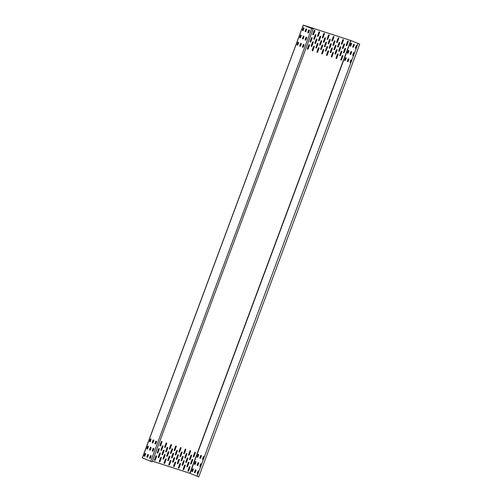 <?xml version="1.0" encoding="UTF-8"?>
<svg xmlns="http://www.w3.org/2000/svg" width="502" height="502" viewBox="0 0 502 502"><rect width="100%" height="100%" fill="white"/><g stroke="black" fill="none" stroke-linecap="round" stroke-linejoin="round"><path stroke-width="0.75" d="M358.008 43.53L197.066 476.285L198.754 476.9L359.696 44.145L350.653 40.455L303.321 25.119L313.122 29.06L303.44 25.175L350.76 40.499L359.696 44.145M303.315 25.131L142.304 457.855L150.744 461.307L152.181 461.809L313.122 29.06M152.432 461.143L189.819 473.254L197.091 476.216M353.552 46.862L354.249 44.992A0.54 0.408 -72 0 0 353.49 44.678L352.793 46.554A0.54 0.408 -72 0 0 353.552 46.862M350.848 45.757L351.544 43.881A0.54 0.408 -72 0 0 350.785 43.574L350.089 45.45A0.54 0.408 -72 0 0 350.848 45.757M356.263 47.966L356.96 46.096A0.54 0.408 -72 0 0 356.2 45.782L355.504 47.659A0.54 0.408 -72 0 0 356.263 47.966M350.873 54.078L351.569 52.202A0.54 0.408 -72 0 0 350.81 51.894L350.114 53.764A0.54 0.408 -72 0 0 350.873 54.078M348.162 52.974L348.859 51.097A0.54 0.408 -72 0 0 348.099 50.79L347.403 52.66A0.54 0.408 -72 0 0 348.162 52.974M353.577 55.182L354.274 53.306A0.54 0.408 -72 0 0 353.521 52.999L352.818 54.875A0.54 0.408 -72 0 0 353.577 55.182M348.187 61.288L348.884 59.412A0.54 0.408 -72 0 0 348.131 59.104L347.428 60.98A0.54 0.408 -72 0 0 348.187 61.288M345.483 60.184L346.179 58.307A0.54 0.408 -72 0 0 345.42 58L344.723 59.876A0.54 0.408 -72 0 0 345.483 60.184M350.898 62.392L351.595 60.516A0.54 0.408 -72 0 0 350.835 60.209L350.139 62.085A0.54 0.408 -72 0 0 350.898 62.392M195.993 470.531L195.297 472.407A0.54 0.408 108 0 1 194.538 472.1L195.234 470.223A0.54 0.408 108 0 1 195.993 470.531M193.283 469.426L192.586 471.303A0.54 0.408 108 0 1 191.827 470.989L192.53 469.119A0.54 0.408 108 0 1 193.283 469.426M198.698 471.635L198.001 473.511A0.54 0.408 108 0 1 197.248 473.204L197.945 471.328A0.54 0.408 108 0 1 198.698 471.635M198.673 463.321L197.976 465.191A0.54 0.408 108 0 1 197.217 464.883L197.92 463.007A0.54 0.408 108 0 1 198.673 463.321M195.968 462.216L195.272 464.086A0.54 0.408 108 0 1 194.512 463.779L195.209 461.903A0.54 0.408 108 0 1 195.968 462.216M201.384 464.425L200.687 466.302A0.54 0.408 108 0 1 199.928 465.988L200.624 464.112A0.54 0.408 108 0 1 201.384 464.425M201.358 456.105L200.662 457.981A0.54 0.408 108 0 1 199.903 457.673L200.599 455.797A0.54 0.408 108 0 1 201.358 456.105M198.648 455L197.951 456.876A0.54 0.408 108 0 1 197.192 456.569L197.888 454.693A0.54 0.408 108 0 1 198.648 455M204.063 457.209L203.366 459.085A0.54 0.408 108 0 1 202.607 458.778L203.31 456.902A0.54 0.408 108 0 1 204.063 457.209M313.863 38.648A0.54 0.351 112.2 0 0 314.534 38.861L315.871 35.259A0.54 0.351 112.2 0 0 315.206 35.04L313.863 38.648M318.632 40.191A0.54 0.351 112.2 0 0 319.303 40.411L320.646 36.803A0.54 0.351 112.2 0 0 319.975 36.583L318.632 40.191M323.407 41.741A0.54 0.351 112.2 0 0 324.072 41.955L325.415 38.347A0.54 0.351 112.2 0 0 324.75 38.133L323.407 41.741M328.176 43.285A0.54 0.351 112.2 0 0 328.848 43.498L330.19 39.896A0.54 0.351 112.2 0 0 329.519 39.677L328.176 43.285M332.952 44.829A0.54 0.351 112.2 0 0 333.617 45.048L334.959 41.44A0.54 0.351 112.2 0 0 334.288 41.227L332.952 44.829M337.721 46.379A0.54 0.351 112.2 0 0 338.392 46.592L339.728 42.984A0.54 0.351 112.2 0 0 339.063 42.77L337.721 46.379M342.496 47.922A0.54 0.351 112.2 0 0 343.161 48.142L344.504 44.534A0.54 0.351 112.2 0 0 343.832 44.314L342.496 47.922M311.184 45.858A0.54 0.351 112.2 0 0 311.849 46.077L313.192 42.469A0.54 0.351 112.2 0 0 312.52 42.256L311.184 45.858M315.953 47.408A0.54 0.351 112.2 0 0 316.618 47.621L317.961 44.013A0.54 0.351 112.2 0 0 317.295 43.799L315.953 47.408M320.722 48.951A0.54 0.351 112.2 0 0 321.393 49.165L322.736 45.563A0.54 0.351 112.2 0 0 322.064 45.343L320.722 48.951M325.497 50.495A0.54 0.351 112.2 0 0 326.162 50.715L327.505 47.106A0.54 0.351 112.2 0 0 326.84 46.893L325.497 50.495M330.266 52.045A0.54 0.351 112.2 0 0 330.937 52.258L332.274 48.656A0.54 0.351 112.2 0 0 331.609 48.437L330.266 52.045M309.05 30.02L308.046 32.724A0.54 0.351 112.2 0 0 308.021 32.799M306.371 37.236L305.367 39.934A0.54 0.351 112.2 0 0 305.341 40.016M303.685 44.446L302.681 47.144A0.54 0.351 112.2 0 0 302.656 47.226M312.821 34.268A0.54 0.351 112.2 0 0 313.486 34.481L314.829 30.879A0.54 0.351 112.2 0 0 314.158 30.66L312.821 34.268M310.136 41.478A0.54 0.351 112.2 0 0 310.807 41.697L312.144 38.089A0.54 0.351 112.2 0 0 311.478 37.876L310.136 41.478M307.456 48.694A0.54 0.351 112.2 0 0 308.121 48.907L309.464 45.305A0.54 0.351 112.2 0 0 308.793 45.086L307.456 48.694M317.59 35.811A0.54 0.351 112.2 0 0 318.255 36.031L319.598 32.423A0.54 0.351 112.2 0 0 318.933 32.21L317.59 35.811M314.911 43.028A0.54 0.351 112.2 0 0 315.576 43.241L316.919 39.639A0.54 0.351 112.2 0 0 316.247 39.42L314.911 43.028M312.225 50.238A0.54 0.351 112.2 0 0 312.897 50.457L314.233 46.849A0.54 0.351 112.2 0 0 313.568 46.63L312.225 50.238M322.359 37.361A0.54 0.351 112.2 0 0 323.031 37.575L324.374 33.967A0.54 0.351 112.2 0 0 323.702 33.753L322.359 37.361M319.68 44.571A0.54 0.351 112.2 0 0 320.345 44.791L321.688 41.183A0.54 0.351 112.2 0 0 321.023 40.963L319.68 44.571M317 51.788A0.54 0.351 112.2 0 0 317.666 52.001L319.008 48.393A0.54 0.351 112.2 0 0 318.337 48.179L317 51.788M327.135 38.905A0.54 0.351 112.2 0 0 327.8 39.125L329.143 35.517A0.54 0.351 112.2 0 0 328.477 35.297L327.135 38.905M324.449 46.115A0.54 0.351 112.2 0 0 325.12 46.335L326.463 42.726A0.54 0.351 112.2 0 0 325.792 42.513L324.449 46.115M321.769 53.331A0.54 0.351 112.2 0 0 322.435 53.545L323.777 49.943A0.54 0.351 112.2 0 0 323.112 49.723L321.769 53.331M331.904 40.449A0.54 0.351 112.2 0 0 332.575 40.668L333.912 37.06A0.54 0.351 112.2 0 0 333.246 36.847L331.904 40.449M329.224 47.665A0.54 0.351 112.2 0 0 329.889 47.878L331.232 44.276A0.54 0.351 112.2 0 0 330.567 44.057L329.224 47.665M326.538 54.875A0.54 0.351 112.2 0 0 327.21 55.094L328.553 51.486A0.54 0.351 112.2 0 0 327.881 51.273L326.538 54.875M336.679 41.999A0.54 0.351 112.2 0 0 337.344 42.212L338.687 38.61A0.54 0.351 112.2 0 0 338.015 38.39L336.679 41.999M333.993 49.209A0.54 0.351 112.2 0 0 334.665 49.428L336.001 45.82A0.54 0.351 112.2 0 0 335.336 45.6L333.993 49.209M331.314 56.425A0.54 0.351 112.2 0 0 331.979 56.638L333.322 53.03A0.54 0.351 112.2 0 0 332.65 52.817L331.314 56.425M341.448 43.542A0.54 0.351 112.2 0 0 342.119 43.762L343.456 40.154A0.54 0.351 112.2 0 0 342.791 39.934L341.448 43.542M338.768 50.758A0.54 0.351 112.2 0 0 339.434 50.972L340.776 47.364A0.54 0.351 112.2 0 0 340.105 47.15L338.768 50.758M336.083 57.968A0.54 0.351 112.2 0 0 336.754 58.182L338.091 54.58A0.54 0.351 112.2 0 0 337.426 54.36L336.083 57.968M346.217 45.092A0.54 0.351 112.2 0 0 346.888 45.305L348.231 41.697A0.54 0.351 112.2 0 0 347.56 41.484L346.217 45.092M343.537 52.302A0.54 0.351 112.2 0 0 344.203 52.515L345.545 48.914A0.54 0.351 112.2 0 0 344.88 48.694L343.537 52.302M340.858 59.512A0.54 0.351 112.2 0 0 341.523 59.732L342.866 56.124A0.54 0.351 112.2 0 0 342.195 55.91L340.858 59.512M149.765 458.345A0.54 0.351 -67.8 0 1 149.791 458.263L150.795 455.565M152.445 451.135A0.54 0.351 -67.8 0 1 152.47 451.053L153.474 448.349M155.131 443.919A0.54 0.351 -67.8 0 1 155.156 443.837L156.16 441.139M155.902 456.205A0.54 0.351 -67.8 0 1 156.568 456.418L155.231 460.027A0.54 0.351 -67.8 0 1 154.56 459.807L155.902 456.205M158.582 448.989A0.54 0.351 -67.8 0 1 159.253 449.208L157.91 452.817A0.54 0.351 -67.8 0 1 157.245 452.597L158.582 448.989M161.267 441.779A0.54 0.351 -67.8 0 1 161.933 441.992L160.596 445.6A0.54 0.351 -67.8 0 1 159.925 445.387L161.267 441.779M160.671 457.749A0.54 0.351 -67.8 0 1 161.343 457.968L160 461.57A0.54 0.351 -67.8 0 1 159.335 461.357L160.671 457.749M163.357 450.539A0.54 0.351 -67.8 0 1 164.022 450.752L162.686 454.36A0.54 0.351 -67.8 0 1 162.014 454.141L163.357 450.539M166.036 443.322A0.54 0.351 -67.8 0 1 166.708 443.542L165.365 447.144A0.54 0.351 -67.8 0 1 164.7 446.931L166.036 443.322M165.447 459.292A0.54 0.351 -67.8 0 1 166.112 459.512L164.775 463.12A0.54 0.351 -67.8 0 1 164.104 462.9L165.447 459.292M168.126 452.082A0.54 0.351 -67.8 0 1 168.797 452.302L167.455 455.904A0.54 0.351 -67.8 0 1 166.79 455.69L168.126 452.082M170.812 444.872A0.54 0.351 -67.8 0 1 171.477 445.086L170.134 448.694A0.54 0.351 -67.8 0 1 169.469 448.474L170.812 444.872M170.216 460.842A0.54 0.351 -67.8 0 1 170.887 461.056L169.544 464.664A0.54 0.351 -67.8 0 1 168.873 464.45L170.216 460.842M172.901 453.626A0.54 0.351 -67.8 0 1 173.566 453.846L172.224 457.454A0.54 0.351 -67.8 0 1 171.558 457.234L172.901 453.626M175.581 446.416A0.54 0.351 -67.8 0 1 176.252 446.629L174.909 450.238A0.54 0.351 -67.8 0 1 174.238 450.024L175.581 446.416M174.991 462.386A0.54 0.351 -67.8 0 1 175.656 462.606L174.313 466.207A0.54 0.351 -67.8 0 1 173.648 465.994L174.991 462.386M177.67 455.176A0.54 0.351 -67.8 0 1 178.342 455.389L176.999 458.997A0.54 0.351 -67.8 0 1 176.327 458.778L177.67 455.176M180.356 447.96A0.54 0.351 -67.8 0 1 181.021 448.179L179.678 451.787A0.54 0.351 -67.8 0 1 179.013 451.568L180.356 447.96M179.76 463.936A0.54 0.351 -67.8 0 1 180.431 464.149L179.088 467.757A0.54 0.351 -67.8 0 1 178.417 467.538L179.76 463.936M182.446 456.72A0.54 0.351 -67.8 0 1 183.111 456.939L181.768 460.541A0.54 0.351 -67.8 0 1 181.103 460.328L182.446 456.72M185.125 449.51A0.54 0.351 -67.8 0 1 185.79 449.723L184.454 453.331A0.54 0.351 -67.8 0 1 183.782 453.111L185.125 449.51M184.529 465.479A0.54 0.351 -67.8 0 1 185.2 465.693L183.857 469.301A0.54 0.351 -67.8 0 1 183.192 469.088L184.529 465.479M187.215 458.27A0.54 0.351 -67.8 0 1 187.88 458.483L186.543 462.091A0.54 0.351 -67.8 0 1 185.872 461.871L187.215 458.27M189.894 451.053A0.54 0.351 -67.8 0 1 190.565 451.273L189.223 454.875A0.54 0.351 -67.8 0 1 188.557 454.661L189.894 451.053M189.304 467.023A0.54 0.351 -67.8 0 1 189.969 467.243L188.633 470.845A0.54 0.351 -67.8 0 1 187.961 470.631L189.304 467.023M191.984 459.813A0.54 0.351 -67.8 0 1 192.655 460.027L191.312 463.635A0.54 0.351 -67.8 0 1 190.647 463.421L191.984 459.813M194.669 452.597A0.54 0.351 -67.8 0 1 195.334 452.817L193.998 456.425A0.54 0.351 -67.8 0 1 193.326 456.205L194.669 452.597M335.041 53.588A0.54 0.351 112.2 0 0 335.706 53.808L337.049 50.2A0.54 0.351 112.2 0 0 336.378 49.98L335.041 53.588M339.81 55.132A0.54 0.351 112.2 0 0 340.481 55.352L341.818 51.744A0.54 0.351 112.2 0 0 341.153 51.53L339.81 55.132M159.63 453.369A0.54 0.351 -67.8 0 1 160.295 453.588L158.958 457.19A0.54 0.351 -67.8 0 1 158.287 456.977L159.63 453.369M164.399 454.919A0.54 0.351 -67.8 0 1 165.07 455.132L163.727 458.74A0.54 0.351 -67.8 0 1 163.062 458.521L164.399 454.919M169.174 456.462A0.54 0.351 -67.8 0 1 169.839 456.676L168.496 460.284A0.54 0.351 -67.8 0 1 167.831 460.07L169.174 456.462M173.943 458.006A0.54 0.351 -67.8 0 1 174.614 458.226L173.272 461.834A0.54 0.351 -67.8 0 1 172.6 461.614L173.943 458.006M178.718 459.556A0.54 0.351 -67.8 0 1 179.383 459.769L178.041 463.377A0.54 0.351 -67.8 0 1 177.375 463.158L178.718 459.556M183.487 461.1A0.54 0.351 -67.8 0 1 184.152 461.319L182.816 464.921A0.54 0.351 -67.8 0 1 182.144 464.708L183.487 461.1M188.256 462.643A0.54 0.351 -67.8 0 1 188.928 462.863L187.585 466.471A0.54 0.351 -67.8 0 1 186.92 466.251L188.256 462.643M162.309 446.159A0.54 0.351 -67.8 0 1 162.981 446.372L161.638 449.98A0.54 0.351 -67.8 0 1 160.973 449.761L162.309 446.159M167.084 447.702A0.54 0.351 -67.8 0 1 167.75 447.922L166.413 451.524A0.54 0.351 -67.8 0 1 165.742 451.311L167.084 447.702M171.853 449.252A0.54 0.351 -67.8 0 1 172.525 449.466L171.182 453.074A0.54 0.351 -67.8 0 1 170.511 452.854L171.853 449.252M176.629 450.796A0.54 0.351 -67.8 0 1 177.294 451.009L175.951 454.617A0.54 0.351 -67.8 0 1 175.286 454.404L176.629 450.796M181.398 452.34A0.54 0.351 -67.8 0 1 182.063 452.559L180.726 456.161A0.54 0.351 -67.8 0 1 180.055 455.948L181.398 452.34M186.167 453.89A0.54 0.351 -67.8 0 1 186.838 454.103L185.495 457.711A0.54 0.351 -67.8 0 1 184.83 457.491L186.167 453.89M190.942 455.433A0.54 0.351 -67.8 0 1 191.607 455.647L190.271 459.255A0.54 0.351 -67.8 0 1 189.599 459.041L190.942 455.433M306.465 28.909A0.54 0.408 -72 0 0 305.969 29.279L305.272 31.155A0.54 0.408 -72 0 0 305.436 31.808M303.754 27.805A0.54 0.408 -72 0 0 303.258 28.175L302.562 30.051A0.54 0.408 -72 0 0 302.731 30.697M309.169 30.02A0.54 0.408 -72 0 0 308.674 30.39L307.977 32.26A0.54 0.408 -72 0 0 308.146 32.912M303.779 36.125A0.54 0.408 -72 0 0 303.283 36.495L302.587 38.372A0.54 0.408 -72 0 0 302.756 39.018M301.075 35.021A0.54 0.408 -72 0 0 300.579 35.391L299.882 37.267A0.54 0.408 -72 0 0 300.045 37.914M306.49 37.23A0.54 0.408 -72 0 0 305.994 37.6L305.298 39.476A0.54 0.408 -72 0 0 305.461 40.122M301.1 43.335A0.54 0.408 -72 0 0 300.604 43.705L299.907 45.582A0.54 0.408 -72 0 0 300.07 46.228M298.389 42.231A0.54 0.408 -72 0 0 297.893 42.601L297.197 44.477A0.54 0.408 -72 0 0 297.366 45.124M303.804 44.44A0.54 0.408 -72 0 0 303.308 44.81L302.612 46.686A0.54 0.408 -72 0 0 302.781 47.332M147.18 457.347A0.54 0.408 108 0 1 147.011 456.701L147.707 454.825A0.54 0.408 108 0 1 148.203 454.454M144.469 456.243A0.54 0.408 108 0 1 144.306 455.596L145.003 453.72A0.54 0.408 108 0 1 145.498 453.35M149.885 458.451A0.54 0.408 108 0 1 149.721 457.805L150.418 455.929A0.54 0.408 108 0 1 150.914 455.559M149.86 450.137A0.54 0.408 108 0 1 149.696 449.485L150.393 447.608A0.54 0.408 108 0 1 150.889 447.244M147.155 449.033A0.54 0.408 108 0 1 146.986 448.38L147.682 446.504A0.54 0.408 108 0 1 148.178 446.134M152.57 451.242A0.54 0.408 108 0 1 152.401 450.589L153.097 448.719A0.54 0.408 108 0 1 153.593 448.349M152.545 442.921A0.54 0.408 108 0 1 152.376 442.275L153.072 440.398A0.54 0.408 108 0 1 153.568 440.028M149.834 441.816A0.54 0.408 108 0 1 149.671 441.17L150.368 439.294A0.54 0.408 108 0 1 150.864 438.924M155.25 444.025A0.54 0.408 108 0 1 155.087 443.379L155.783 441.503A0.54 0.408 108 0 1 156.279 441.132M305.931 31.438L306.628 29.562A0.54 0.408 -72 0 0 305.875 29.248L305.172 31.124A0.54 0.408 -72 0 0 305.931 31.438M303.227 30.333L303.923 28.457A0.54 0.408 -72 0 0 303.164 28.143L302.468 30.02A0.54 0.408 -72 0 0 303.227 30.333M308.642 32.542L309.339 30.666A0.54 0.408 -72 0 0 308.579 30.358L307.883 32.228A0.54 0.408 -72 0 0 308.642 32.542M303.252 38.648L303.948 36.771A0.54 0.408 -72 0 0 303.189 36.464L302.493 38.34A0.54 0.408 -72 0 0 303.252 38.648M300.541 37.543L301.238 35.667A0.54 0.408 -72 0 0 300.485 35.36L299.782 37.236A0.54 0.408 -72 0 0 300.541 37.543M305.956 39.752L306.653 37.876A0.54 0.408 -72 0 0 305.9 37.568L305.197 39.445A0.54 0.408 -72 0 0 305.956 39.752M300.566 45.858L301.263 43.988A0.54 0.408 -72 0 0 300.51 43.674L299.807 45.55A0.54 0.408 -72 0 0 300.566 45.858M297.862 44.753L298.558 42.883A0.54 0.408 -72 0 0 297.799 42.57L297.102 44.446A0.54 0.408 -72 0 0 297.862 44.753M303.277 46.968L303.974 45.092A0.54 0.408 -72 0 0 303.214 44.778L302.518 46.655A0.54 0.408 -72 0 0 303.277 46.968M148.372 455.101L147.676 456.977A0.54 0.408 108 0 1 146.917 456.669L147.613 454.793A0.54 0.408 108 0 1 148.372 455.101M145.662 453.996L144.965 455.872A0.54 0.408 108 0 1 144.206 455.565L144.909 453.689A0.54 0.408 108 0 1 145.662 453.996M151.083 456.205L150.38 458.081A0.54 0.408 108 0 1 149.627 457.774L150.324 455.898A0.54 0.408 108 0 1 151.083 456.205M151.052 447.891L150.355 449.767A0.54 0.408 108 0 1 149.596 449.453L150.299 447.583A0.54 0.408 108 0 1 151.052 447.891M148.347 446.786L147.651 448.662A0.54 0.408 108 0 1 146.891 448.349L147.588 446.473A0.54 0.408 108 0 1 148.347 446.786M153.763 448.995L153.066 450.871A0.54 0.408 108 0 1 152.307 450.558L153.003 448.688A0.54 0.408 108 0 1 153.763 448.995M153.737 440.674L153.041 442.551A0.54 0.408 108 0 1 152.282 442.243L152.978 440.367A0.54 0.408 108 0 1 153.737 440.674M151.027 439.57L150.33 441.446A0.54 0.408 108 0 1 149.571 441.139L150.274 439.263A0.54 0.408 108 0 1 151.027 439.57M156.442 441.785L155.745 443.655A0.54 0.408 108 0 1 154.992 443.348L155.689 441.471A0.54 0.408 108 0 1 156.442 441.785M303.321 25.119L142.405 457.899M313.945 39.225A0.54 0.351 112.2 0 0 314.421 38.817L315.764 35.215A0.54 0.351 112.2 0 0 315.683 34.632M318.714 40.769A0.54 0.351 112.2 0 0 319.197 40.367L320.533 36.759A0.54 0.351 112.2 0 0 320.458 36.182M323.489 42.319A0.54 0.351 112.2 0 0 323.966 41.911L325.309 38.303A0.54 0.351 112.2 0 0 325.227 37.725M328.258 43.862A0.54 0.351 112.2 0 0 328.741 43.454L330.078 39.853A0.54 0.351 112.2 0 0 330.002 39.275M333.027 45.406A0.54 0.351 112.2 0 0 333.51 45.004L334.853 41.396A0.54 0.351 112.2 0 0 334.771 40.819M337.802 46.956A0.54 0.351 112.2 0 0 338.279 46.548L339.622 42.94A0.54 0.351 112.2 0 0 339.54 42.363M342.571 48.499A0.54 0.351 112.2 0 0 343.054 48.092L344.391 44.49A0.54 0.351 112.2 0 0 344.316 43.912M311.259 46.435A0.54 0.351 112.2 0 0 311.742 46.033L313.085 42.425A0.54 0.351 112.2 0 0 313.003 41.848M316.034 47.985A0.54 0.351 112.2 0 0 316.511 47.577L317.854 43.969A0.54 0.351 112.2 0 0 317.772 43.392M320.803 49.529A0.54 0.351 112.2 0 0 321.286 49.121L322.623 45.519A0.54 0.351 112.2 0 0 322.548 44.942M325.572 51.072A0.54 0.351 112.2 0 0 326.055 50.671L327.398 47.062A0.54 0.351 112.2 0 0 327.317 46.485M330.347 52.622A0.54 0.351 112.2 0 0 330.824 52.214L332.167 48.606A0.54 0.351 112.2 0 0 332.092 48.029M312.897 34.845A0.54 0.351 112.2 0 0 313.38 34.437L314.723 30.835A0.54 0.351 112.2 0 0 314.641 30.258M310.217 42.061A0.54 0.351 112.2 0 0 310.694 41.653L312.037 38.045A0.54 0.351 112.2 0 0 311.955 37.468M307.531 49.271A0.54 0.351 112.2 0 0 308.015 48.863L309.357 45.262A0.54 0.351 112.2 0 0 309.276 44.678M317.672 36.389A0.54 0.351 112.2 0 0 318.149 35.987L319.492 32.379A0.54 0.351 112.2 0 0 319.41 31.802M314.986 43.605A0.54 0.351 112.2 0 0 315.469 43.197L316.806 39.589A0.54 0.351 112.2 0 0 316.731 39.012M312.307 50.815A0.54 0.351 112.2 0 0 312.784 50.413L314.126 46.805A0.54 0.351 112.2 0 0 314.045 46.228M322.441 37.939A0.54 0.351 112.2 0 0 322.924 37.531L324.261 33.923A0.54 0.351 112.2 0 0 324.185 33.345M319.761 45.149A0.54 0.351 112.2 0 0 320.238 44.747L321.581 41.139A0.54 0.351 112.2 0 0 321.5 40.562M317.076 52.365A0.54 0.351 112.2 0 0 317.559 51.957L318.895 48.349A0.54 0.351 112.2 0 0 318.82 47.772M327.21 39.482A0.54 0.351 112.2 0 0 327.693 39.074L329.036 35.473A0.54 0.351 112.2 0 0 328.954 34.895M324.53 46.699A0.54 0.351 112.2 0 0 325.014 46.291L326.35 42.683A0.54 0.351 112.2 0 0 326.275 42.105M321.851 53.909A0.54 0.351 112.2 0 0 322.328 53.501L323.671 49.899A0.54 0.351 112.2 0 0 323.589 49.315M331.985 41.032A0.54 0.351 112.2 0 0 332.462 40.624L333.805 37.016A0.54 0.351 112.2 0 0 333.73 36.439M329.299 48.242A0.54 0.351 112.2 0 0 329.783 47.834L331.125 44.232A0.54 0.351 112.2 0 0 331.044 43.649M326.62 55.452A0.54 0.351 112.2 0 0 327.103 55.051L328.44 51.442A0.54 0.351 112.2 0 0 328.364 50.865M336.754 42.576A0.54 0.351 112.2 0 0 337.237 42.168L338.58 38.566A0.54 0.351 112.2 0 0 338.499 37.983M334.075 49.786A0.54 0.351 112.2 0 0 334.552 49.384L335.894 45.776A0.54 0.351 112.2 0 0 335.819 45.199M331.389 57.002A0.54 0.351 112.2 0 0 331.872 56.594L333.215 52.986A0.54 0.351 112.2 0 0 333.133 52.409M341.529 44.12A0.54 0.351 112.2 0 0 342.006 43.718L343.349 40.11A0.54 0.351 112.2 0 0 343.268 39.532M338.844 51.336A0.54 0.351 112.2 0 0 339.327 50.928L340.67 47.32A0.54 0.351 112.2 0 0 340.588 46.742M336.164 58.546A0.54 0.351 112.2 0 0 336.641 58.138L337.984 54.536A0.54 0.351 112.2 0 0 337.902 53.959M346.298 45.669A0.54 0.351 112.2 0 0 346.782 45.262L348.118 41.653A0.54 0.351 112.2 0 0 348.043 41.076M343.619 52.879A0.54 0.351 112.2 0 0 344.096 52.472L345.439 48.87A0.54 0.351 112.2 0 0 345.357 48.292M340.933 60.089A0.54 0.351 112.2 0 0 341.416 59.688L342.753 56.08A0.54 0.351 112.2 0 0 342.678 55.502M156.386 455.797A0.54 0.351 -67.8 0 1 156.461 456.374L155.118 459.983A0.54 0.351 -67.8 0 1 154.641 460.39M159.065 448.587A0.54 0.351 -67.8 0 1 159.147 449.164L157.804 452.766A0.54 0.351 -67.8 0 1 157.321 453.174M161.751 441.371A0.54 0.351 -67.8 0 1 161.826 441.948L160.483 445.556A0.54 0.351 -67.8 0 1 160.006 445.964M161.155 457.341A0.54 0.351 -67.8 0 1 161.236 457.924L159.893 461.526A0.54 0.351 -67.8 0 1 159.41 461.934M163.834 450.131A0.54 0.351 -67.8 0 1 163.916 450.708L162.573 454.316A0.54 0.351 -67.8 0 1 162.096 454.724M166.52 442.921A0.54 0.351 -67.8 0 1 166.601 443.498L165.258 447.1A0.54 0.351 -67.8 0 1 164.775 447.508M165.924 458.891A0.54 0.351 -67.8 0 1 166.005 459.468L164.662 463.076A0.54 0.351 -67.8 0 1 164.185 463.478M168.609 451.674A0.54 0.351 -67.8 0 1 168.685 452.252L167.348 455.86A0.54 0.351 -67.8 0 1 166.865 456.268M171.289 444.465A0.54 0.351 -67.8 0 1 171.37 445.042L170.027 448.65A0.54 0.351 -67.8 0 1 169.55 449.052M170.699 460.434A0.54 0.351 -67.8 0 1 170.774 461.012L169.438 464.62A0.54 0.351 -67.8 0 1 168.954 465.028M173.378 453.224A0.54 0.351 -67.8 0 1 173.46 453.802L172.117 457.41A0.54 0.351 -67.8 0 1 171.64 457.811M176.064 446.008A0.54 0.351 -67.8 0 1 176.139 446.585L174.803 450.194A0.54 0.351 -67.8 0 1 174.32 450.601M175.468 461.984A0.54 0.351 -67.8 0 1 175.549 462.562L174.207 466.163A0.54 0.351 -67.8 0 1 173.73 466.571M178.154 454.768A0.54 0.351 -67.8 0 1 178.229 455.345L176.892 458.953A0.54 0.351 -67.8 0 1 176.409 459.361M180.833 447.558A0.54 0.351 -67.8 0 1 180.915 448.135L179.572 451.744A0.54 0.351 -67.8 0 1 179.088 452.145M180.243 463.528A0.54 0.351 -67.8 0 1 180.318 464.105L178.982 467.713A0.54 0.351 -67.8 0 1 178.499 468.115M182.923 456.312A0.54 0.351 -67.8 0 1 183.004 456.895L181.661 460.497A0.54 0.351 -67.8 0 1 181.178 460.905M185.608 449.102A0.54 0.351 -67.8 0 1 185.684 449.679L184.341 453.287A0.54 0.351 -67.8 0 1 183.864 453.695M185.012 465.072A0.54 0.351 -67.8 0 1 185.094 465.649L183.751 469.257A0.54 0.351 -67.8 0 1 183.268 469.665M187.698 457.862A0.54 0.351 -67.8 0 1 187.773 458.439L186.43 462.047A0.54 0.351 -67.8 0 1 185.953 462.449M190.377 450.645A0.54 0.351 -67.8 0 1 190.459 451.229L189.116 454.831A0.54 0.351 -67.8 0 1 188.633 455.239M189.781 466.622A0.54 0.351 -67.8 0 1 189.863 467.199L188.52 470.801A0.54 0.351 -67.8 0 1 188.043 471.209M192.467 459.405A0.54 0.351 -67.8 0 1 192.548 459.983L191.206 463.591A0.54 0.351 -67.8 0 1 190.722 463.999M195.146 452.195A0.54 0.351 -67.8 0 1 195.228 452.773L193.885 456.381A0.54 0.351 -67.8 0 1 193.408 456.782M335.116 54.166A0.54 0.351 112.2 0 0 335.6 53.764L336.942 50.156A0.54 0.351 112.2 0 0 336.861 49.579M339.892 55.716A0.54 0.351 112.2 0 0 340.369 55.308L341.711 51.7A0.54 0.351 112.2 0 0 341.63 51.122M160.113 452.967A0.54 0.351 -67.8 0 1 160.188 453.544L158.845 457.146A0.54 0.351 -67.8 0 1 158.368 457.554M164.882 454.511A0.54 0.351 -67.8 0 1 164.963 455.088L163.621 458.696A0.54 0.351 -67.8 0 1 163.137 459.098M169.651 456.054A0.54 0.351 -67.8 0 1 169.732 456.632L168.39 460.24A0.54 0.351 -67.8 0 1 167.913 460.648M174.426 457.604A0.54 0.351 -67.8 0 1 174.501 458.182L173.165 461.784A0.54 0.351 -67.8 0 1 172.682 462.191M179.195 459.148A0.54 0.351 -67.8 0 1 179.277 459.725L177.934 463.333A0.54 0.351 -67.8 0 1 177.451 463.741M183.97 460.692A0.54 0.351 -67.8 0 1 184.046 461.269L182.703 464.877A0.54 0.351 -67.8 0 1 182.226 465.285M188.739 462.242A0.54 0.351 -67.8 0 1 188.821 462.819L187.478 466.427A0.54 0.351 -67.8 0 1 186.995 466.829M162.792 445.751A0.54 0.351 -67.8 0 1 162.874 446.328L161.531 449.936A0.54 0.351 -67.8 0 1 161.048 450.344M167.561 447.295A0.54 0.351 -67.8 0 1 167.643 447.878L166.3 451.48A0.54 0.351 -67.8 0 1 165.823 451.888M172.337 448.844A0.54 0.351 -67.8 0 1 172.412 449.422L171.075 453.03A0.54 0.351 -67.8 0 1 170.592 453.431M177.106 450.388A0.54 0.351 -67.8 0 1 177.187 450.965L175.844 454.574A0.54 0.351 -67.8 0 1 175.361 454.981M181.881 451.938A0.54 0.351 -67.8 0 1 181.956 452.515L180.62 456.117A0.54 0.351 -67.8 0 1 180.136 456.525M186.65 453.482A0.54 0.351 -67.8 0 1 186.731 454.059L185.389 457.667A0.54 0.351 -67.8 0 1 184.905 458.069M191.419 455.025A0.54 0.351 -67.8 0 1 191.5 455.603L190.158 459.211A0.54 0.351 -67.8 0 1 189.681 459.619M354.086 44.339A0.54 0.408 -72 0 0 353.59 44.709L352.893 46.586A0.54 0.408 -72 0 0 353.057 47.232M351.375 43.235A0.54 0.408 -72 0 0 350.879 43.605L350.183 45.481A0.54 0.408 -72 0 0 350.346 46.128M356.79 45.444A0.54 0.408 -72 0 0 356.294 45.814L355.598 47.69A0.54 0.408 -72 0 0 355.767 48.336M351.4 51.555A0.54 0.408 -72 0 0 350.904 51.926L350.208 53.796A0.54 0.408 -72 0 0 350.377 54.448M348.695 50.451A0.54 0.408 -72 0 0 348.2 50.815L347.497 52.691A0.54 0.408 -72 0 0 347.666 53.344M354.111 52.66A0.54 0.408 -72 0 0 353.615 53.03L352.919 54.906A0.54 0.408 -72 0 0 353.082 55.553M348.721 58.765A0.54 0.408 -72 0 0 348.225 59.136L347.528 61.012A0.54 0.408 -72 0 0 347.691 61.658M346.01 57.661A0.54 0.408 -72 0 0 345.514 58.031L344.818 59.907A0.54 0.408 -72 0 0 344.987 60.554M351.425 59.87A0.54 0.408 -72 0 0 350.929 60.24L350.233 62.116A0.54 0.408 -72 0 0 350.402 62.763M194.801 472.777A0.54 0.408 108 0 1 194.632 472.125L195.328 470.255A0.54 0.408 108 0 1 195.824 469.885M192.09 471.673A0.54 0.408 108 0 1 191.927 471.02L192.624 469.15A0.54 0.408 108 0 1 193.119 468.78M197.506 473.882A0.54 0.408 108 0 1 197.342 473.235L198.039 471.359A0.54 0.408 108 0 1 198.535 470.989M197.481 465.561A0.54 0.408 108 0 1 197.317 464.915L198.014 463.039A0.54 0.408 108 0 1 198.51 462.668M194.776 464.457A0.54 0.408 108 0 1 194.607 463.81L195.303 461.934A0.54 0.408 108 0 1 195.799 461.564M200.191 466.665A0.54 0.408 108 0 1 200.022 466.019L200.718 464.143A0.54 0.408 108 0 1 201.214 463.773M200.166 458.351A0.54 0.408 108 0 1 199.997 457.705L200.693 455.829A0.54 0.408 108 0 1 201.189 455.458M197.455 457.247A0.54 0.408 108 0 1 197.292 456.6L197.989 454.724A0.54 0.408 108 0 1 198.485 454.354M202.871 459.455A0.54 0.408 108 0 1 202.708 458.809L203.404 456.933A0.54 0.408 108 0 1 203.9 456.563M190.026 473.33L350.967 40.574M189.819 473.254L350.76 40.499M150.744 461.307L311.686 28.551M142.304 457.855L303.246 25.1"/></g></svg>
